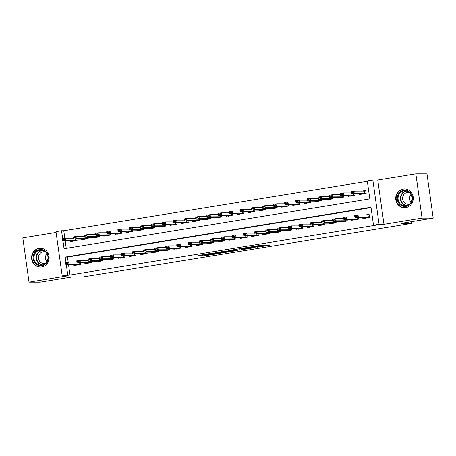 <?xml version="1.0" encoding="UTF-8"?>
<svg xmlns="http://www.w3.org/2000/svg" width="456" height="456" viewBox="0 0 456 456"><rect width="100%" height="100%" fill="white"/><g stroke="black" fill="none" stroke-linecap="round" stroke-linejoin="round"><path stroke-width="0.68" d="M256.979 247.243L270.385 245.066L260.895 245.214L248.782 247.22L256.962 246.291L252.909 247.237L261.299 246.343L256.979 247.243M41.673 266.982A9.434 8.772 -89.9 0 0 49.111 256.95A9.434 8.772 -89.9 0 0 40.379 248.218A9.434 8.772 -89.9 0 0 39.051 248.32A9.434 8.772 -89.9 0 0 31.618 258.352A9.434 8.772 -89.9 0 0 40.345 267.085A9.434 8.772 -89.9 0 0 41.673 266.982M405.8 207.657A9.434 8.772 -89.9 0 0 413.239 197.63A9.434 8.772 -89.9 0 0 404.506 188.892A9.434 8.772 -89.9 0 0 403.178 189.001A9.434 8.772 -89.9 0 0 395.745 199.027A9.434 8.772 -89.9 0 0 404.472 207.765A9.434 8.772 -89.9 0 0 405.8 207.657M204.516 255.331L207.605 255.337L221.217 253.074L211.726 253.222L198.2 255.502L202.396 255.326L213.077 253.297L218.487 253.342L204.516 255.331M68.554 264.828L69.985 275.019L62.198 275.92L55.974 231.665L61.537 230.759L62.649 238.687M433.2 218.122L422.056 218.099L415.838 173.85L426.981 173.867L433.2 218.122L401.234 223.326L411.933 223.349L82.832 276.963L72.128 276.946L40.162 282.15L29.019 282.133L67.1 275.926L62.198 275.92M415.838 173.85L377.756 180.052L383.975 224.301L422.056 218.099M383.975 224.301L379.073 224.295L373.51 225.201L370.99 207.258L65.231 257.076L66.012 262.605M69.985 275.019L375.738 225.201L373.51 225.201M240.016 249.985L255.16 247.545L245.67 247.693L232.053 249.956L240.016 249.985L239.845 248.788L241.133 248.651M237.451 250.475L223.047 252.749L215.084 252.721L222.864 251.484L227.584 251.313L231.979 250.549L228.57 250.532L230.098 250.281L237.428 250.293M56.088 232.457L22.8 237.878L29.019 282.133M73.536 238.043L72.453 238.22M84.656 236.231L83.568 236.407M95.771 234.418L94.688 234.595M106.892 232.611L105.803 232.788M118.007 230.799L116.924 230.975M129.128 228.986L128.045 229.163M140.249 227.173L139.16 227.35M151.363 225.361L150.28 225.538M162.484 223.554L161.395 223.731M173.599 221.741L172.516 221.918M184.72 219.929L183.637 220.105M195.841 218.116L194.752 218.293M206.956 216.304L205.873 216.486M218.076 214.497L216.988 214.673M229.191 212.684L228.108 212.861M240.312 210.871L239.229 211.048M251.433 209.059L250.344 209.236M262.548 207.252L261.465 207.429M273.668 205.439L272.58 205.616M284.783 203.627L283.7 203.803M295.904 201.814L294.821 201.991M307.019 200.002L305.936 200.178M318.14 198.195L317.057 198.371M329.26 196.382L328.172 196.559M340.375 194.57L339.292 194.746M351.496 192.757L350.407 192.934M362.748 217.74L362.845 218.435L369.52 217.347L369.098 214.36L364.891 215.044M351.633 219.553L351.73 220.248L358.399 219.159L358.199 217.734M340.512 221.365L340.609 222.055L347.284 220.972L347.079 219.547M329.392 223.178L329.494 223.867L336.163 222.784L335.964 221.354M318.277 224.985L318.373 225.68L325.042 224.591L324.843 223.166M307.156 226.797L307.253 227.493L313.927 226.404L313.728 224.979M296.041 228.61L296.138 229.305L302.807 228.217L302.607 226.792M284.92 230.422L285.017 231.112L291.692 230.029L291.487 228.598M273.799 232.235L273.902 232.925L280.571 231.842L280.372 230.411M262.685 234.042L262.781 234.737L269.45 233.649L269.251 232.224M251.564 235.855L251.661 236.55L258.335 235.461L258.136 234.036M240.449 237.667L240.546 238.363L247.215 237.274L247.015 235.849M229.328 239.48L229.425 240.169L236.1 239.086L235.894 237.656M218.213 241.287L218.31 241.982L224.979 240.893L224.779 239.468M207.092 243.099L207.189 243.795L213.858 242.706L213.659 241.281M195.972 244.912L196.069 245.607L202.743 244.519L202.544 243.094M184.857 246.724L184.954 247.42L191.623 246.331L191.423 244.906M173.736 248.537L173.833 249.227L180.508 248.144L180.302 246.713M162.621 250.344L162.718 251.039L169.387 249.951L169.187 248.526M151.5 252.157L151.597 252.852L158.266 251.763L158.067 250.338M140.38 253.969L140.476 254.665L147.151 253.576L146.952 252.151M129.265 255.782L129.361 256.471L136.03 255.388L135.831 253.963M118.144 257.594L118.241 258.284L124.915 257.201L124.71 255.77M107.029 259.401L107.126 260.097L113.795 259.008L113.595 257.583M95.908 261.214L96.005 261.909L102.674 260.821L102.475 259.396M84.787 263.026L84.884 263.722L91.559 262.633L91.36 261.208M371.041 207.617L67.465 257.076L68.189 262.251M354.859 216.68L353.77 216.856M343.738 218.487L342.655 218.669M332.618 220.299L331.535 220.476M321.503 222.112L320.414 222.289M310.382 223.924L309.299 224.101M299.267 225.737L298.178 225.914M288.146 227.544L287.063 227.721M277.026 229.357L275.943 229.533M265.911 231.169L264.822 231.346M254.79 232.982L253.707 233.158M243.675 234.794L242.586 234.971M232.554 236.601L231.471 236.778M221.434 238.414L220.351 238.591M210.319 240.226L209.236 240.403M199.198 242.039L198.115 242.216M188.083 243.852L186.994 244.028M176.962 245.659L175.879 245.835M165.847 247.471L164.758 247.648M154.726 249.284L153.643 249.46M143.606 251.096L142.523 251.273M132.491 252.903L131.402 253.08M121.37 254.716L120.287 254.893M110.255 256.529L109.166 256.705M99.134 258.341L98.051 258.518M88.014 260.154L86.931 260.33M76.899 261.961L75.81 262.137M80.239 263.015L80.438 264.446L73.769 265.529L73.672 264.839M367.342 181.306L63.766 230.764L64.826 238.334M65.191 240.91L66.234 248.349M359.385 193.823L359.488 194.512L366.157 193.429L365.735 190.437L361.528 191.121M354.836 193.811L355.036 195.242L348.367 196.325L348.27 195.635M343.721 195.624L343.921 197.049L337.246 198.138L337.149 197.442M332.601 197.437L332.8 198.862L326.131 199.95L326.034 199.255M321.48 199.249L321.685 200.674L315.01 201.763L314.914 201.067M310.365 201.056L310.565 202.487L303.895 203.57L303.799 202.88M299.244 202.869L299.444 204.299L292.775 205.382L292.678 204.693M288.129 204.681L288.329 206.106L281.654 207.195L281.557 206.5M277.009 206.494L277.208 207.919L270.539 209.008L270.442 208.312M265.888 208.306L266.093 209.731L259.418 210.82L259.321 210.125M254.773 210.113L254.972 211.544L248.303 212.627L248.206 211.937M243.652 211.926L243.852 213.351L237.183 214.44L237.086 213.744M232.537 213.739L232.737 215.164L226.062 216.252L225.965 215.557M221.416 215.551L221.616 216.976L214.947 218.065L214.85 217.369M210.296 217.364L210.501 218.789L203.826 219.872L203.729 219.182M199.181 219.171L199.38 220.601L192.711 221.684L192.614 220.995M188.06 220.983L188.26 222.408L181.591 223.497L181.494 222.802M176.945 222.796L177.145 224.221L170.47 225.31L170.373 224.614M165.824 224.608L166.024 226.033L159.355 227.122L159.258 226.427M154.704 226.415L154.909 227.846L148.234 228.929L148.137 228.239M143.589 228.228L143.788 229.659L137.119 230.742L137.022 230.052M132.468 230.041L132.667 231.466L125.998 232.554L125.902 231.859M121.353 231.853L121.552 233.278L114.878 234.367L114.781 233.671M110.232 233.666L110.432 235.091L103.763 236.179L103.666 235.484M99.112 235.473L99.317 236.903L92.642 237.986L92.545 237.297M87.997 237.285L88.196 238.71L81.527 239.799L81.43 239.104M76.876 239.098L77.075 240.523L70.406 241.612L70.309 240.916M411.933 223.349L411.694 221.622M63.766 230.764L61.537 230.759M62.962 240.905L64.057 248.702L369.81 198.89L367.291 180.946L372.848 180.04L379.073 224.295M377.756 180.052L372.848 180.04M66.325 264.822L67.756 275.014M67.465 257.076L65.231 257.076M261.168 245.385L263.311 245.037M238.955 248.788L239.845 248.788M241.406 248.719L246.132 248.731L253.126 247.79L243.498 248.149L241.138 248.68L241.543 249.808M222.072 251.552L223.662 251.484M229.374 251.495L235.438 250.578L231.853 250.714L227.458 251.478L229.374 251.495M363.358 191.127L365.775 190.733M365.82 191.041L354.677 191.11L354.979 193.264L351.644 193.806L361.739 193.965L366.134 193.247M361.87 194.427L361.739 193.965M351.77 192.774L351.644 193.806L351.342 191.657L354.677 191.11L353.389 192.141L351.718 192.415L351.77 192.774L353.44 192.5L353.389 192.141M366.122 193.19L354.979 193.264L353.44 192.5M351.718 192.415L351.342 191.657M369.138 214.651L366.721 215.05M365.233 218.35L364.811 217.746L355.007 217.729L354.7 215.574L358.04 215.032L369.183 214.958M356.752 216.064L355.082 216.332L355.133 216.691L356.803 216.423L358.04 215.032L358.342 217.181L369.485 217.113M356.803 216.423L358.342 217.181L355.007 217.729L355.133 216.691M354.7 215.574L355.082 216.332M403.714 190.255A8.162 7.592 90.1 0 1 412.355 197.106A8.162 7.592 90.1 0 1 405.982 206.403A8.162 7.592 90.1 0 1 397.341 199.551A8.162 7.592 90.1 0 1 403.714 190.255M406.119 205.804A7.558 7.028 -89.9 0 0 412.082 197.767A7.558 7.028 -89.9 0 0 405.082 190.768A7.558 7.028 -89.9 0 0 404.022 190.853A7.558 7.028 -89.9 0 0 398.059 198.89A7.558 7.028 -89.9 0 0 405.059 205.89A7.558 7.028 -89.9 0 0 406.119 205.804M409.665 204.049A5.951 5.535 90.1 0 1 408.941 204.22A5.951 5.535 90.1 0 1 408.103 204.288A5.951 5.535 90.1 0 1 402.597 198.776A5.951 5.535 90.1 0 1 407.288 192.449A5.951 5.535 90.1 0 1 408.126 192.381A5.951 5.535 90.1 0 1 409.687 192.626M406.062 189.046A9.376 8.715 -89.9 0 0 404.865 188.955A9.376 8.715 -89.9 0 0 403.543 189.058A9.376 8.715 -89.9 0 0 396.156 199.027A9.376 8.715 -89.9 0 0 404.831 207.702A9.376 8.715 -89.9 0 0 406.028 207.617M411.033 202.333A5.951 5.535 90.1 0 1 411.044 194.347M46.654 252.556A8.162 7.592 90.1 0 1 45.457 264.03A8.162 7.592 90.1 0 1 34.787 262.747A8.162 7.592 90.1 0 1 35.984 251.273A8.162 7.592 90.1 0 1 46.654 252.556M35.448 262.371A7.558 7.028 -89.9 0 0 40.932 265.21A7.558 7.028 -89.9 0 0 47.27 260.935A7.558 7.028 -89.9 0 0 46.438 252.932A7.558 7.028 -89.9 0 0 40.954 250.093A7.558 7.028 -89.9 0 0 34.616 254.368A7.558 7.028 -89.9 0 0 35.448 262.371M46.905 261.659A5.951 5.535 90.1 0 1 46.689 261.385A5.951 5.535 90.1 0 1 46.917 253.667M45.537 263.374A5.951 5.535 90.1 0 1 43.975 263.608A5.951 5.535 90.1 0 1 39.661 261.373A5.951 5.535 90.1 0 1 39.005 255.075A5.951 5.535 90.1 0 1 43.998 251.706A5.951 5.535 90.1 0 1 45.56 251.951M41.935 248.366A9.376 8.715 -89.9 0 0 40.738 248.275A9.376 8.715 -89.9 0 0 32.872 253.582A9.376 8.715 -89.9 0 0 33.909 263.5A9.376 8.715 -89.9 0 0 40.704 267.028A9.376 8.715 -89.9 0 0 41.901 266.937M351.519 192.939L343.556 192.922L343.858 195.077L340.524 195.618L350.624 195.778L355.013 195.06M350.749 196.24L350.624 195.778M340.655 194.587L340.524 195.618L340.222 193.464L343.556 192.922L342.268 193.954L340.603 194.227L340.655 194.587L342.319 194.313L342.268 193.954M355.007 195.003L343.858 195.077L342.319 194.313M340.603 194.227L340.222 193.464M340.404 194.746L332.441 194.735L332.743 196.889L329.409 197.431L339.503 197.59L343.892 196.872M339.635 198.052L339.503 197.59M329.534 196.393L329.409 197.431L329.101 195.276L332.441 194.735L331.153 195.766L329.483 196.04L329.534 196.393L331.204 196.126L331.153 195.766M343.887 196.815L332.743 196.889L331.204 196.126M329.483 196.04L329.101 195.276M329.283 196.559L321.32 196.547L321.622 198.696L318.288 199.243L328.383 199.397L332.777 198.685M328.514 199.865L328.383 199.397M318.413 198.206L318.288 199.243L317.986 197.089L321.32 196.547L320.032 197.579L318.368 197.847L318.413 198.206L320.083 197.938L320.032 197.579M332.766 198.628L321.622 198.696L320.083 197.938M318.368 197.847L317.986 197.089M318.163 198.371L310.2 198.354L310.507 200.509L307.167 201.05L317.268 201.21L321.657 200.497M317.393 201.672L317.268 201.21M307.298 200.019L307.167 201.05L306.865 198.901L310.2 198.354L308.917 199.386L307.247 199.66L307.298 200.019L308.963 199.745L308.917 199.386M321.651 200.44L310.507 200.509L308.963 199.745M307.247 199.66L306.865 198.901M354.112 220.157L353.696 219.558L343.887 219.541L343.585 217.387L346.919 216.839L347.221 218.994L358.365 218.926M345.631 217.871L343.966 218.145L344.012 218.504L345.682 218.23L346.919 216.839L354.882 216.856M345.682 218.23L347.221 218.994L343.887 219.541L344.012 218.504M343.585 217.387L343.966 218.145M342.992 221.969L342.576 221.365L332.766 221.348L332.464 219.199L335.798 218.652L336.1 220.807L347.25 220.732M334.516 219.684L332.846 219.957L332.897 220.316L334.562 220.043L335.798 218.652L343.761 218.669M334.562 220.043L336.1 220.807L332.766 221.348L332.897 220.316M332.464 219.199L332.846 219.957M331.877 223.782L331.455 223.178L321.651 223.161L321.349 221.006L324.683 220.465L324.985 222.619L336.129 222.545M323.395 221.496L321.725 221.77L321.776 222.129L323.447 221.855L324.683 220.465L332.646 220.482M323.447 221.855L324.985 222.619L321.651 223.161L321.776 222.129M321.349 221.006L321.725 221.77M320.756 225.595L320.34 224.99L310.53 224.973L310.228 222.819L313.563 222.277L313.865 224.432L325.014 224.358M312.274 223.309L310.61 223.582L310.661 223.936L312.326 223.668L313.563 222.277L321.526 222.289M312.326 223.668L313.865 224.432L310.53 224.973L310.661 223.936M310.228 222.819L310.61 223.582M307.048 200.184L299.085 200.167L299.387 202.321L296.052 202.863L306.147 203.023L310.542 202.304M306.278 203.484L306.147 203.023M296.178 201.831L296.052 202.863L295.75 200.714L299.085 200.167L297.796 201.199L296.126 201.472L296.178 201.831L297.848 201.558L297.796 201.199M310.53 202.247L299.387 202.321L297.848 201.558M296.126 201.472L295.75 200.714M309.641 227.407L309.219 226.803L299.415 226.786L299.107 224.631L302.448 224.09L302.75 226.239L313.893 226.17M301.159 225.121L299.489 225.389L299.541 225.748L301.211 225.481L302.448 224.09L310.411 224.101M301.211 225.481L302.75 226.239L299.415 226.786L299.541 225.748M299.107 224.631L299.489 225.389M295.927 201.997L287.964 201.98L288.266 204.134L284.932 204.676L295.032 204.835L299.421 204.117M295.157 205.297L295.032 204.835M285.063 203.644L284.932 204.676L284.63 202.521L287.964 201.98L286.676 203.011L285.011 203.285L285.063 203.644L286.727 203.37L286.676 203.011M299.415 204.06L288.266 204.134L286.727 203.37M285.011 203.285L284.63 202.521M298.52 229.214L298.104 228.616L288.295 228.593L287.992 226.444L291.327 225.897L291.629 228.051L302.773 227.983M290.039 226.928L288.374 227.202L288.42 227.561L290.09 227.287L291.327 225.897L299.29 225.914M290.09 227.287L291.629 228.051L288.295 228.593L288.42 227.561M287.992 226.444L288.374 227.202M284.812 203.803L276.849 203.792L277.151 205.941L273.817 206.488L283.911 206.642L288.3 205.93M284.042 207.109L283.911 206.642M273.942 205.451L273.817 206.488L273.509 204.334L276.849 203.792L275.561 204.824L273.891 205.092L273.942 205.451L275.612 205.183L275.561 204.824M288.295 205.873L277.151 205.941L275.612 205.183M273.891 205.092L273.509 204.334M287.4 231.027L286.984 230.422L277.174 230.405L276.872 228.256L280.206 227.709L280.514 229.864L291.658 229.79M278.924 228.741L277.254 229.015L277.305 229.374L278.969 229.1L280.206 227.709L288.169 227.726M278.969 229.1L280.514 229.864L277.174 230.405L277.305 229.374M276.872 228.256L277.254 229.015M273.691 205.616L265.728 205.605L266.03 207.754L262.696 208.301L272.791 208.455L277.185 207.742M272.922 208.916L272.791 208.455M262.821 207.263L262.696 208.301L262.394 206.146L265.728 205.605L264.44 206.636L262.776 206.904L262.821 207.263L264.491 206.995L264.44 206.636M277.174 207.685L266.03 207.754L264.491 206.995M262.776 206.904L262.394 206.146M276.285 232.839L275.863 232.235L266.059 232.218L265.757 230.063L269.091 229.522L269.393 231.676L280.537 231.602M267.803 230.554L266.133 230.827L266.184 231.186L267.854 230.913L269.091 229.522L277.054 229.539M267.854 230.913L269.393 231.676L266.059 232.218L266.184 231.186M265.757 230.063L266.133 230.827M262.576 207.429L254.608 207.412L254.915 209.566L251.575 210.108L261.676 210.267L266.065 209.555M261.801 210.729L261.676 210.267M251.706 209.076L251.575 210.108L251.273 207.959L254.608 207.412L253.325 208.443L251.655 208.717L251.706 209.076L253.371 208.802L253.325 208.443M266.059 209.492L254.915 209.566L253.371 208.802M251.655 208.717L251.273 207.959M265.164 234.652L264.748 234.048L254.938 234.031L254.636 231.876L257.971 231.334L258.273 233.483L269.422 233.415M256.682 232.366L255.018 232.634L255.069 232.993L256.734 232.725L257.971 231.334L265.933 231.346M256.734 232.725L258.273 233.483L254.938 234.031L255.069 232.993M254.636 231.876L255.018 232.634M251.455 209.241L243.493 209.224L243.795 211.379L240.46 211.92L250.555 212.08L254.95 211.362M250.686 212.542L250.555 212.08M240.586 210.889L240.46 211.92L240.158 209.766L243.493 209.224L242.204 210.256L240.534 210.529L240.586 210.889L242.256 210.615L242.204 210.256M254.938 211.305L243.795 211.379L242.256 210.615M240.534 210.529L240.158 209.766M254.049 236.459L253.627 235.86L243.823 235.843L243.515 233.689L246.856 233.147L247.158 235.296L258.301 235.228M245.567 234.179L243.897 234.447L243.949 234.806L245.619 234.538L246.856 233.147L254.818 233.158M245.619 234.538L247.158 235.296L243.823 235.843L243.949 234.806M243.515 233.689L243.897 234.447M240.335 211.054L232.372 211.037L232.674 213.191L229.339 213.733L239.44 213.892L243.829 213.174M239.565 214.354L239.44 213.892M229.471 212.701L229.339 213.733L229.037 211.578L232.372 211.037L231.084 212.069L229.419 212.342L229.471 212.701L231.135 212.428L231.084 212.069M243.823 213.117L232.674 213.191L231.135 212.428M229.419 212.342L229.037 211.578M242.928 238.271L242.512 237.673L232.702 237.65L232.4 235.501L235.735 234.954L236.037 237.109L247.18 237.034M234.447 235.986L232.782 236.259L232.828 236.618L234.498 236.345L235.735 234.954L243.698 234.971M234.498 236.345L236.037 237.109L232.702 237.65L232.828 236.618M232.4 235.501L232.782 236.259M229.22 212.861L221.257 212.849L221.559 214.998L218.225 215.545L228.319 215.699L232.708 214.987M228.45 216.167L228.319 215.699M218.35 214.508L218.225 215.545L217.917 213.391L221.257 212.849L219.969 213.881L218.299 214.149L218.35 214.508L220.02 214.24L219.969 213.881M232.702 214.93L221.559 214.998L220.02 214.24M218.299 214.149L217.917 213.391M231.808 240.084L231.391 239.48L221.582 239.463L221.28 237.308L224.614 236.767L224.922 238.921L236.065 238.847M223.332 237.798L221.662 238.072L221.713 238.431L223.377 238.157L224.614 236.767L232.577 236.784M223.377 238.157L224.922 238.921L221.582 239.463L221.713 238.431M221.28 237.308L221.662 238.072M218.099 214.673L210.136 214.656L210.438 216.811L207.104 217.358L217.198 217.512L221.593 216.799M217.33 217.974L217.198 217.512M207.229 216.321L207.104 217.358L206.802 215.203L210.136 214.656L208.848 215.694L207.184 215.962L207.229 216.321L208.899 216.047L208.848 215.694M221.582 216.742L210.438 216.811L208.899 216.047M207.184 215.962L206.802 215.203M220.693 241.897L220.271 241.292L210.467 241.275L210.165 239.121L213.499 238.579L213.801 240.734L224.945 240.66M212.211 239.611L210.541 239.885L210.592 240.244L212.262 239.97L213.499 238.579L221.462 238.596M212.262 239.97L213.801 240.734L210.467 241.275L210.592 240.244M210.165 239.121L210.541 239.885M206.984 216.486L199.015 216.469L199.323 218.623L195.983 219.165L206.083 219.325L210.472 218.606M206.209 219.786L206.083 219.325M196.114 218.133L195.983 219.165L195.681 217.016L199.015 216.469L197.733 217.501L196.063 217.774L196.114 218.133L197.779 217.86L197.733 217.501M210.467 218.549L199.323 218.623L197.779 217.86M196.063 217.774L195.681 217.016M209.572 243.709L209.156 243.105L199.346 243.088L199.044 240.933L202.379 240.392L202.681 242.541L213.83 242.472M201.09 241.423L199.426 241.691L199.477 242.05L201.142 241.783L202.379 240.392L210.341 240.403M201.142 241.783L202.681 242.541L199.346 243.088L199.477 242.05M199.044 240.933L199.426 241.691M195.863 218.299L187.9 218.281L188.203 220.436L184.868 220.978L194.963 221.137L199.357 220.419M195.094 221.599L194.963 221.137M184.993 219.946L184.868 220.978L184.566 218.823L187.9 218.281L186.612 219.313L184.942 219.587L184.993 219.946L186.664 219.672L186.612 219.313M199.346 220.362L188.203 220.436L186.664 219.672M184.942 219.587L184.566 218.823M198.457 245.516L198.035 244.918L188.231 244.9L187.923 242.746L191.263 242.204L191.566 244.353L202.709 244.285M189.975 243.236L188.305 243.504L188.356 243.863L190.027 243.589L191.263 242.204L199.226 242.216M190.027 243.589L191.566 244.353L188.231 244.9L188.356 243.863M187.923 242.746L188.305 243.504M184.743 220.105L176.78 220.094L177.082 222.249L173.747 222.79L183.848 222.95L188.237 222.232M183.973 223.411L183.848 222.95M173.879 221.753L173.747 222.79L173.445 220.636L176.78 220.094L175.492 221.126L173.827 221.399L173.879 221.753L175.543 221.485L175.492 221.126M188.231 222.175L177.082 222.249L175.543 221.485M173.827 221.399L173.445 220.636M187.336 247.329L186.92 246.73L177.11 246.707L176.808 244.558L180.143 244.011L180.445 246.166L191.588 246.092M178.855 245.043L177.19 245.317L177.236 245.676L178.906 245.402L180.143 244.011L188.106 244.028M178.906 245.402L180.445 246.166L177.11 246.707L177.236 245.676M176.808 244.558L177.19 245.317M173.628 221.918L165.665 221.907L165.967 224.056L162.632 224.603L172.727 224.757L177.116 224.044M172.858 225.224L172.727 224.757M162.758 223.565L162.632 224.603L162.33 222.448L165.665 221.907L164.377 222.938L162.706 223.206L162.758 223.565L164.428 223.297L164.377 222.938M177.11 223.987L165.967 224.056L164.428 223.297M162.706 223.206L162.33 222.448M176.215 249.141L175.799 248.537L165.99 248.52L165.688 246.365L169.022 245.824L169.33 247.978L180.473 247.904M167.74 246.856L166.07 247.129L166.121 247.488L167.785 247.215L169.022 245.824L176.991 245.841M167.785 247.215L169.33 247.978L165.99 248.52L166.121 247.488M165.688 246.365L166.07 247.129M162.507 223.731L154.544 223.714L154.846 225.868L151.512 226.41L161.606 226.569L166.001 225.857M161.737 227.031L161.606 226.569M151.637 225.378L151.512 226.41L151.21 224.261L154.544 223.714L153.256 224.745L151.591 225.019L151.637 225.378L153.307 225.104L153.256 224.745M165.99 225.8L154.846 225.868L153.307 225.104M151.591 225.019L151.21 224.261M165.1 250.954L164.679 250.35L154.875 250.333L154.573 248.178L157.907 247.636L158.209 249.791L169.353 249.717M156.619 248.668L154.949 248.942L155 249.295L156.67 249.027L157.907 247.636L165.87 247.648M156.67 249.027L158.209 249.791L154.875 250.333L155 249.295M154.573 248.178L154.949 248.942M151.392 225.543L143.423 225.526L143.731 227.681L140.391 228.222L150.491 228.382L154.88 227.664M150.617 228.844L150.491 228.382M140.522 227.191L140.391 228.222L140.089 226.073L143.423 225.526L142.141 226.558L140.471 226.831L140.522 227.191L142.186 226.917L142.141 226.558M154.875 227.607L143.731 227.681L142.186 226.917M140.471 226.831L140.089 226.073M153.98 252.766L153.564 252.162L143.754 252.145L143.452 249.991L146.786 249.449L147.088 251.598L158.238 251.53M145.498 250.481L143.834 250.749L143.885 251.108L145.549 250.84L146.786 249.449L154.749 249.46M145.549 250.84L147.088 251.598L143.754 252.145L143.885 251.108M143.452 249.991L143.834 250.749M140.271 227.356L132.308 227.339L132.611 229.493L129.276 230.035L139.371 230.195L143.765 229.476M139.502 230.656L139.371 230.195M129.401 229.003L129.276 230.035L128.974 227.88L132.308 227.339L131.02 228.37L129.35 228.644L129.401 229.003L131.071 228.73L131.02 228.37M143.754 229.419L132.611 229.493L131.071 228.73M129.35 228.644L128.974 227.88M142.865 254.573L142.443 253.975L132.639 253.952L132.331 251.803L135.671 251.256L135.974 253.411L147.117 253.342M134.383 252.288L132.713 252.561L132.764 252.92L134.434 252.647L135.671 251.256L143.634 251.273M134.434 252.647L135.974 253.411L132.639 253.952L132.764 252.92M132.331 251.803L132.713 252.561M129.151 229.163L121.188 229.151L121.49 231.3L118.155 231.847L128.256 232.001L132.645 231.289M128.381 232.469L128.256 232.001M118.286 230.81L118.155 231.847L117.853 229.693L121.188 229.151L119.899 230.183L118.235 230.451L118.286 230.81L119.951 230.542L119.899 230.183M132.639 231.232L121.49 231.3L119.951 230.542M118.235 230.451L117.853 229.693M131.744 256.386L131.328 255.782L121.518 255.765L121.216 253.616L124.551 253.069L124.853 255.223L135.996 255.149M123.262 254.1L121.598 254.374L121.644 254.733L123.314 254.459L124.551 253.069L132.514 253.086M123.314 254.459L124.853 255.223L121.518 255.765L121.644 254.733M121.216 253.616L121.598 254.374M118.036 230.975L110.073 230.964L110.375 233.113L107.04 233.66L117.135 233.814L121.524 233.101M117.266 234.276L117.135 233.814M107.166 232.623L107.04 233.66L106.738 231.505L110.073 230.964L108.784 231.996L107.114 232.264L107.166 232.623L108.836 232.355L108.784 231.996M121.518 233.044L110.375 233.113L108.836 232.355M107.114 232.264L106.738 231.505M120.623 258.199L120.207 257.594L110.398 257.577L110.095 255.423L113.43 254.881L113.738 257.036L124.881 256.962M112.147 255.913L110.477 256.186L110.529 256.546L112.193 256.272L113.43 254.881L121.399 254.898M112.193 256.272L113.738 257.036L110.398 257.577L110.529 256.546M110.095 255.423L110.477 256.186M106.915 232.788L98.952 232.771L99.254 234.925L95.92 235.467L106.014 235.627L110.409 234.914M106.145 236.088L106.014 235.627M96.051 234.435L95.92 235.467L95.617 233.318L98.952 232.771L97.664 233.803L95.999 234.076L96.051 234.435L97.715 234.162L97.664 233.803M110.398 234.851L99.254 234.925L97.715 234.162M95.999 234.076L95.617 233.318M109.508 260.011L109.087 259.407L99.283 259.39L98.98 257.235L102.315 256.694L102.617 258.843L113.761 258.774M101.027 257.725L99.357 257.993L99.408 258.352L101.078 258.085L102.315 256.694L110.278 256.705M101.078 258.085L102.617 258.843L99.283 259.39L99.408 258.352M98.98 257.235L99.357 257.993M95.8 234.601L87.837 234.583L88.139 236.738L84.799 237.28L94.899 237.439L99.288 236.721M95.025 237.901L94.899 237.439M84.93 236.248L84.799 237.28L84.497 235.125L87.837 234.583L86.549 235.615L84.879 235.889L84.93 236.248L86.6 235.974L86.549 235.615M99.283 236.664L88.139 236.738L86.6 235.974M84.879 235.889L84.497 235.125M98.388 261.824L97.972 261.22L88.162 261.202L87.86 259.048L91.194 258.506L91.496 260.655L102.646 260.587M89.906 259.538L88.242 259.806L88.293 260.165L89.957 259.897L91.194 258.506L99.157 258.518M89.957 259.897L91.496 260.655L88.162 261.202L88.293 260.165M87.86 259.048L88.242 259.806M84.679 236.413L76.716 236.396L77.018 238.551L73.684 239.092L83.779 239.252L88.173 238.534M83.91 239.713L83.779 239.252M73.809 238.06L73.684 239.092L73.382 236.938L76.716 236.396L75.428 237.428L73.758 237.701L73.809 238.06L75.479 237.787L75.428 237.428M88.162 238.477L77.018 238.551L75.479 237.787M73.758 237.701L73.382 236.938M87.273 263.631L86.851 263.032L77.047 263.009L76.745 260.86L80.079 260.313L80.381 262.468L91.525 262.394M78.791 261.345L77.121 261.619L77.172 261.978L78.842 261.704L80.079 260.313L88.042 260.33M78.842 261.704L80.381 262.468L77.047 263.009L77.172 261.978M76.745 260.86L77.121 261.619M73.558 238.22L65.596 238.209L65.898 240.358L62.563 240.905L72.664 241.059L77.053 240.346M72.789 241.526L72.664 241.059M62.694 239.867L62.563 240.905L62.261 238.75L65.596 238.209L64.307 239.24L62.643 239.508L62.694 239.867L64.359 239.6L64.307 239.24M77.047 240.289L65.898 240.358L64.359 239.6M62.643 239.508L62.261 238.75M76.152 265.443L75.736 264.839L65.926 264.822L65.624 262.673L68.959 262.126L69.261 264.28L80.404 264.206M67.67 263.158L66.006 263.431L66.052 263.79L67.722 263.517L68.959 262.126L76.921 262.143M67.722 263.517L69.261 264.28L65.926 264.822L66.052 263.79M65.624 262.673L66.006 263.431M260.878 245.214L261.031 246.303M260.239 245.322L260.376 246.303M256.899 245.864L256.962 246.291M256.261 245.966L256.306 246.291M224.42 251.484L224.574 252.573M222.876 251.552L223.047 252.749M202.316 254.756L202.396 255.326M200.794 255.007L200.868 255.502M207.531 254.841L207.605 255.337M206.015 255.086L206.072 255.514M364.486 191.127L364.789 193.281M364.669 191.121L364.971 193.276M368.334 217.193L368.032 215.038M368.146 217.204L367.844 215.05M365.102 217.882L369.491 217.17M406.98 191.053A7.313 6.8 -89.9 0 0 406.598 191.104A7.313 6.8 -89.9 0 0 400.818 198.531A7.313 6.8 -89.9 0 0 406.957 205.61M406.216 205.787A7.558 7.028 90.1 0 1 400.368 198.32A7.558 7.028 90.1 0 1 406.245 190.876M42.089 265.113A7.558 7.028 90.1 0 1 37.774 262.377A7.558 7.028 90.1 0 1 42.117 250.196M42.853 250.378A7.313 6.8 -89.9 0 0 37.232 254.796A7.313 6.8 -89.9 0 0 38.173 262.223A7.313 6.8 -89.9 0 0 42.83 264.936M353.485 193.811L353.668 195.094M353.674 193.811L353.856 195.082M342.37 195.624L342.547 196.906M342.559 195.624L342.735 196.895M331.25 197.431L331.432 198.719M331.438 197.437L331.62 198.708M320.135 199.243L320.312 200.526M320.323 199.243L320.5 200.52M357.219 219.005L357.037 217.729M357.031 219.011L356.848 217.729M353.981 219.695L358.376 218.983M346.098 220.818L345.922 219.541M345.91 220.824L345.733 219.541M342.866 221.508L347.255 220.79M334.978 222.625L334.801 221.354M334.795 222.636L334.613 221.354M331.746 223.32L336.14 222.602M323.863 224.437L323.68 223.166M323.674 224.449L323.492 223.166M320.631 225.133L325.02 224.415M309.014 201.056L309.197 202.339M309.202 201.056L309.385 202.333M312.742 226.25L312.565 224.979M312.554 226.261L312.377 224.973M309.51 226.94L313.899 226.227M297.893 202.869L298.076 204.151M298.082 202.869L298.264 204.14M301.627 228.063L301.445 226.786M301.439 228.068L301.256 226.786M298.389 228.752L302.784 228.04M286.778 204.681L286.955 205.964M286.966 204.681L287.143 205.952M290.506 229.875L290.329 228.598M290.318 229.881L290.141 228.598M287.274 230.565L291.663 229.847M275.658 206.488L275.84 207.771M275.846 206.488L276.028 207.765M279.385 231.682L279.209 230.411M279.203 231.694L279.021 230.411M276.154 232.378L280.548 231.659M264.543 208.301L264.719 209.583M264.731 208.301L264.907 209.578M268.27 233.495L268.088 232.224M268.082 233.506L267.9 232.224M265.039 234.184L269.428 233.472M253.422 210.113L253.604 211.396M253.61 210.113L253.792 211.39M257.15 235.307L256.973 234.031M256.962 235.313L256.785 234.031M253.918 235.997L258.307 235.285M242.301 211.926L242.484 213.208M242.495 211.926L242.672 213.197M246.035 237.12L245.852 235.843M245.847 237.126L245.664 235.843M242.797 237.81L247.192 237.097M231.186 213.739L231.363 215.021M231.374 213.739L231.551 215.01M234.914 238.933L234.737 237.656M234.726 238.938L234.549 237.656M231.682 239.622L236.071 238.904M220.066 215.545L220.248 216.828M220.254 215.545L220.436 216.822M223.799 240.739L223.617 239.468M223.611 240.751L223.429 239.468M220.561 241.435L224.956 240.717M208.951 217.358L209.127 218.641M209.139 217.358L209.315 218.635M212.678 242.552L212.496 241.281M212.49 242.563L212.308 241.281M209.446 243.242L213.835 242.529M197.83 219.171L198.012 220.453M198.018 219.171L198.2 220.442M201.558 244.365L201.381 243.088M201.37 244.37L201.193 243.088M198.326 245.054L202.715 244.342M186.709 220.983L186.892 222.266M186.903 220.983L187.08 222.254M190.443 246.177L190.26 244.9M190.255 246.183L190.072 244.9M187.205 246.867L191.6 246.149M175.594 222.79L175.771 224.078M175.782 222.796L175.959 224.067M179.322 247.99L179.145 246.713M179.134 247.996L178.957 246.713M176.09 248.68L180.479 247.961M164.474 224.603L164.656 225.885M164.662 224.603L164.844 225.88M168.207 249.797L168.025 248.526M168.019 249.808L167.836 248.526M164.969 250.492L169.364 249.774M153.358 226.415L153.535 227.698M153.547 226.415L153.723 227.692M157.086 251.609L156.91 250.338M156.898 251.621L156.716 250.333M153.854 252.299L158.243 251.587M142.238 228.228L142.42 229.51M142.426 228.228L142.608 229.499M145.966 253.422L145.789 252.145M145.777 253.428L145.601 252.145M142.734 254.112L147.123 253.399M131.117 230.041L131.299 231.323M131.311 230.041L131.488 231.312M134.851 255.235L134.668 253.958M134.662 255.24L134.48 253.958M131.613 255.924L136.008 255.206M120.002 231.847L120.179 233.13M120.19 231.847L120.367 233.124M123.73 257.041L123.553 255.77M123.542 257.053L123.365 255.77M120.498 257.737L124.887 257.019M108.881 233.66L109.064 234.943M109.069 233.66L109.252 234.937M112.615 258.854L112.432 257.583M112.427 258.865L112.244 257.583M109.377 259.544L113.772 258.831M97.766 235.473L97.943 236.755M97.954 235.473L98.131 236.749M101.494 260.667L101.317 259.39M101.306 260.672L101.124 259.39M98.262 261.356L102.651 260.644M86.646 237.285L86.828 238.568M86.834 237.285L87.016 238.556M90.373 262.479L90.197 261.202M90.185 262.485L90.009 261.202M87.142 263.169L91.531 262.456M75.525 239.098L75.707 240.38M75.719 239.098L75.895 240.369M79.258 264.292L79.076 263.015M79.07 264.298L78.888 263.015M76.021 264.982L80.416 264.263M261.14 245.174L261.299 246.343M257.161 245.824L257.23 246.337M235.399 250.293L235.438 250.578M218.447 253.057L218.487 253.342M404.831 207.702L405.464 207.702M404.865 188.955L405.498 188.955M40.738 248.275L41.371 248.281M40.704 267.028L41.336 267.028"/></g></svg>
